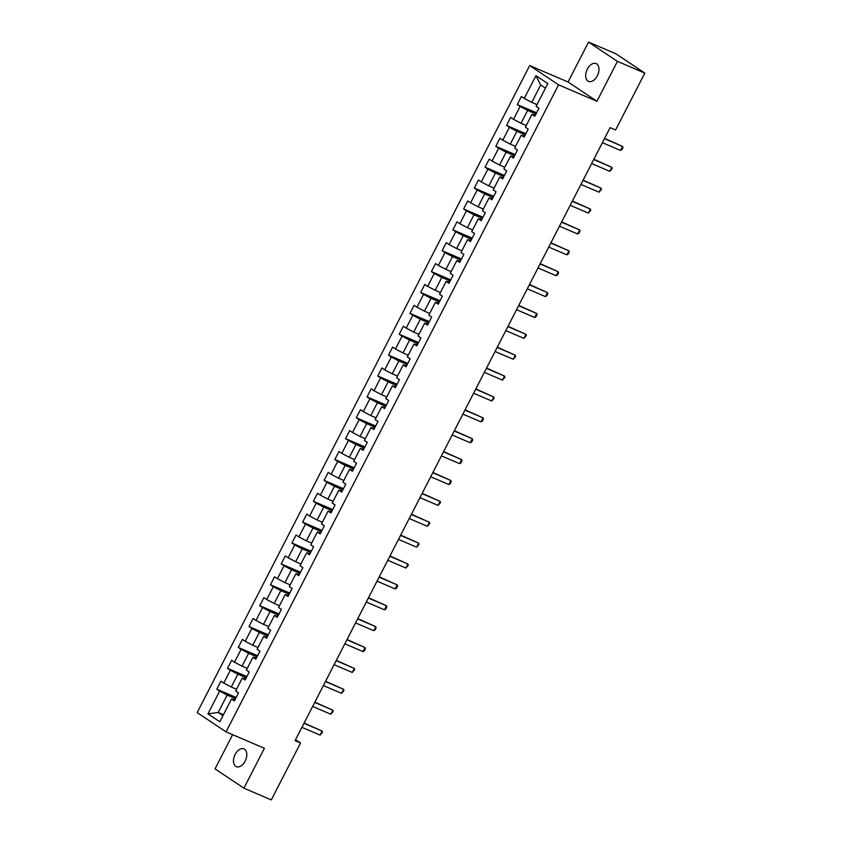 <?xml version="1.0" encoding="UTF-8"?>
<svg xmlns="http://www.w3.org/2000/svg" width="842" height="842" viewBox="0 0 842 842"><rect width="100%" height="100%" fill="white"/><g stroke="black" fill="none" stroke-linecap="round" stroke-linejoin="round"><path stroke-width="1.26" d="M245.127 761.126A9.672 5.947 -66.8 0 0 243.938 748.896A9.672 5.947 -66.8 0 0 235.139 754.453A9.672 5.947 -66.8 0 0 236.328 766.673A9.672 5.947 -66.8 0 0 245.127 761.126M597.325 75.822A9.672 5.947 -66.8 0 0 596.136 63.592A9.672 5.947 -66.8 0 0 587.327 69.149A9.672 5.947 -66.8 0 0 588.526 81.379A9.672 5.947 -66.8 0 0 597.325 75.822M232.613 734.677L215.026 768.893L243.906 788.175L271.303 799.9L300.541 743.012L295.563 739.697M529.702 65.571L197.175 712.585L226.056 731.866L558.583 84.842L529.702 65.571L568.045 81.99L596.936 101.261L617.428 61.382L588.547 42.1L568.045 81.99M588.547 42.1L615.944 53.825L644.825 73.107L617.428 61.382M234.971 699.744L231.518 699.018L234.36 700.923L238.496 692.892L235.644 690.987L242.243 678.136L245.096 680.041L249.221 672.011L246.369 670.106L252.979 657.255L255.831 659.16L259.957 651.129L257.105 649.224L263.704 636.373L266.556 638.278L270.682 630.248L267.84 628.342L274.439 615.491L277.292 617.397L281.417 609.366L278.565 607.461L285.175 594.62L288.017 596.515L292.142 588.484L289.301 586.59L295.9 573.739L298.752 575.633L302.878 567.603L300.026 565.708L306.635 552.857L309.477 554.762L313.613 546.721L310.761 544.827L317.36 531.976L320.213 533.881L324.338 525.85L321.486 523.945L328.096 511.094L330.948 512.999L335.074 504.968L332.222 503.063L338.821 490.212L341.673 492.117L345.799 484.087L342.957 482.182L349.556 469.331L352.409 471.236L356.534 463.205L353.682 461.3L360.292 448.449L363.134 450.354L367.259 442.324L364.418 440.419L371.017 427.578L373.869 429.473L377.995 421.442L375.143 419.548L381.752 406.697L384.594 408.591L388.73 400.56L385.878 398.666L392.477 385.815L395.33 387.72L399.455 379.679L396.603 377.784L403.213 364.933L406.065 366.838L410.191 358.808L407.339 356.903L413.938 344.052L416.79 345.957L420.916 337.926L418.074 336.021L424.673 323.17L427.525 325.075L431.651 317.045L428.799 315.14L435.409 302.289L438.25 304.194L442.376 296.163L439.535 294.258L446.134 281.407L448.986 283.312L453.112 275.281L450.26 273.376L456.869 260.536L459.711 262.43L463.847 254.4L460.995 252.505L467.594 239.654L470.446 241.549L474.572 233.518L471.72 231.624L478.33 218.773L481.182 220.678L485.308 212.647L482.455 210.742L489.055 197.891L491.907 199.796L496.033 191.765L493.191 189.86L499.79 177.009L502.642 178.914L506.768 170.884L503.916 168.979L510.526 156.128L513.367 158.033L517.493 150.002L514.651 148.097L521.251 135.246L524.103 137.151L528.229 129.121L525.376 127.216L531.986 114.365L534.828 116.27L538.964 108.239L536.112 106.334L547.805 83.59L535.944 75.664L540.69 84.979L531.755 102.377L536.996 104.619M231.518 699.018L219.825 721.773L207.953 713.848L219.646 691.093L216.804 689.198L236.139 697.471M535.944 75.664L524.25 98.419L521.398 96.514L517.272 104.545L520.114 106.45L513.515 119.301L510.662 117.396L506.537 125.426L509.389 127.331L502.779 140.182L499.938 138.277L495.812 146.308L498.653 148.213L492.054 161.064L489.202 159.159L485.076 167.19L487.928 169.095L481.319 181.935L478.477 180.041L474.341 188.071L477.193 189.966L470.594 202.817L467.742 200.922L463.616 208.953L466.468 210.847L459.858 223.698L457.006 221.804L452.88 229.834L455.733 231.729L449.133 244.58L446.281 242.675L442.155 250.705L444.997 252.611L438.398 265.462L435.546 263.557L431.42 271.587L434.272 273.492L427.662 286.343L424.821 284.438L420.695 292.469L423.537 294.374L416.937 307.225L414.085 305.32L409.959 313.35L412.812 315.255L406.202 328.106L403.36 326.201L399.224 334.232L402.076 336.137L395.477 348.977L392.625 347.083L388.499 355.113L391.341 357.008L384.741 369.859L381.889 367.965L377.763 375.995L380.616 377.89L374.006 390.741L371.164 388.836L367.038 396.877L369.88 398.771L363.281 411.622L360.429 409.717L356.303 417.748L359.155 419.653L352.545 432.504L349.704 430.599L345.567 438.629L348.42 440.534L341.82 453.385L338.968 451.48L334.842 459.511L337.695 461.416L331.085 474.267L328.233 472.362L324.107 480.393L326.959 482.298L320.36 495.149L317.508 493.244L313.382 501.274L316.224 503.179L309.624 516.02L306.772 514.125L302.646 522.156L305.499 524.05L298.889 536.901L296.047 535.007L291.921 543.037L294.763 544.932L288.164 557.783L285.312 555.878L281.186 563.919L284.038 565.813L277.428 578.664L274.587 576.759L270.45 584.79L273.303 586.695L266.704 599.546L263.851 597.641L259.725 605.672L262.578 607.577L255.968 620.428L253.116 618.523L248.99 626.553L251.842 628.458L245.243 641.309L242.391 639.404L238.265 647.435L241.107 649.34L234.508 662.191L231.655 660.286L227.529 668.316L230.382 670.221L223.772 683.062L220.93 681.167L216.804 689.198M644.825 73.107L615.586 129.994L610.113 127.647L295.058 740.665L300.541 743.012M242.243 678.136L245.696 678.862M236.528 689.272L231.287 687.03L237.886 674.179L246.264 677.768M223.772 683.062L231.287 687.03M230.382 670.221L237.886 674.179M252.979 657.255L256.431 657.991M247.253 668.39L242.012 666.148L248.622 653.297L256.999 656.886M234.508 662.191L242.012 666.148M241.107 649.34L248.622 653.297M263.704 636.373L267.156 637.11M257.989 647.509L252.747 645.267L259.347 632.416L267.724 636.005M245.243 641.309L252.747 645.267M251.842 628.458L259.347 632.416M274.439 615.491L277.892 616.228M268.714 626.627L263.472 624.385L270.082 611.534L278.46 615.123M255.968 620.428L263.472 624.385M262.578 607.577L270.082 611.534M285.175 594.62L288.617 595.347M279.449 605.745L274.208 603.503L280.807 590.652L289.185 594.241M266.704 599.546L274.208 603.503M273.303 586.695L280.807 590.652M295.9 573.739L299.352 574.465M290.174 584.874L284.933 582.622L291.543 569.781L299.92 573.36M277.428 578.664L284.933 582.622M284.038 565.813L291.543 569.781M306.635 552.857L310.088 553.583M300.91 563.993L295.668 561.74L302.267 548.9L310.645 552.478M288.164 557.783L295.668 561.74M294.763 544.932L302.267 548.9M317.36 531.976L320.813 532.702M311.645 543.111L306.404 540.869L313.003 528.018L321.381 531.607M298.889 536.901L306.404 540.869M305.499 524.05L313.003 528.018M328.096 511.094L331.548 511.82M322.37 522.229L317.129 519.988L323.738 507.137L332.116 510.726M309.624 516.02L317.129 519.988M316.224 503.179L323.738 507.137M338.821 490.212L342.273 490.949M333.106 501.348L327.864 499.106L334.463 486.255L342.841 489.844M320.36 495.149L327.864 499.106M326.959 482.298L334.463 486.255M349.556 469.331L353.008 470.068M343.831 480.466L338.589 478.224L345.199 465.373L353.577 468.962M331.085 474.267L338.589 478.224M337.695 461.416L345.199 465.373M360.292 448.449L363.733 449.186M354.566 459.585L349.325 457.343L355.924 444.492L364.302 448.081M341.82 453.385L349.325 457.343M348.42 440.534L355.924 444.492M371.017 427.578L374.469 428.304M365.291 438.703L360.05 436.461L366.659 423.61L375.037 427.199M352.545 432.504L360.05 436.461M359.155 419.653L366.659 423.61M381.752 406.697L385.204 407.423M376.027 417.832L370.785 415.58L377.384 402.739L385.762 406.318M363.281 411.622L370.785 415.58M369.88 398.771L377.384 402.739M392.477 385.815L395.929 386.541M386.762 396.95L381.521 394.698L388.12 381.858L396.498 385.436M374.006 390.741L381.521 394.698M380.616 377.89L388.12 381.858M403.213 364.933L406.665 365.66M397.487 376.069L392.246 373.827L398.855 360.976L407.233 364.565M384.741 369.859L392.246 373.827M391.341 357.008L398.855 360.976M413.938 344.052L417.39 344.778M408.223 355.187L402.981 352.945L409.58 340.094L417.958 343.683M395.477 348.977L402.981 352.945M402.076 336.137L409.58 340.094M424.673 323.17L428.125 323.907M418.948 334.306L413.706 332.064L420.316 319.213L428.694 322.802M406.202 328.106L413.706 332.064M412.812 315.255L420.316 319.213M435.409 302.289L438.85 303.025M429.683 313.424L424.442 311.182L431.041 298.331L439.419 301.92M416.937 307.225L424.442 311.182M423.537 294.374L431.041 298.331M446.134 281.407L449.586 282.144M440.408 292.542L435.167 290.301L441.776 277.45L450.154 281.039M427.662 286.343L435.167 290.301M434.272 273.492L441.776 277.45M456.869 260.536L460.321 261.262M451.144 271.661L445.902 269.419L452.501 256.568L460.879 260.157M438.398 265.462L445.902 269.419M444.997 252.611L452.501 256.568M467.594 239.654L471.046 240.38M461.879 250.79L456.638 248.537L463.237 235.697L471.615 239.275M449.133 244.58L456.638 248.537M455.733 231.729L463.237 235.697M478.33 218.773L481.782 219.499M472.604 229.908L467.363 227.666L473.972 214.815L482.35 218.394M459.858 223.698L467.363 227.666M466.468 210.847L473.972 214.815M489.055 197.891L492.507 198.617M483.34 209.026L478.098 206.785L484.697 193.934L493.075 197.523M470.594 202.817L478.098 206.785M477.193 189.966L484.697 193.934M499.79 177.009L503.242 177.736M494.065 188.145L488.823 185.903L495.433 173.052L503.811 176.641M481.319 181.935L488.823 185.903M487.928 169.095L495.433 173.052M510.526 156.128L513.978 156.865M504.8 167.263L499.559 165.021L506.158 152.17L514.536 155.759M492.054 161.064L499.559 165.021M498.653 148.213L506.158 152.17M521.251 135.246L524.703 135.983M515.525 146.382L510.284 144.14L516.893 131.289L525.271 134.878M502.779 140.182L510.284 144.14M509.389 127.331L516.893 131.289M531.986 114.365L535.438 115.101M526.261 125.5L521.019 123.258L527.618 110.407L535.996 113.996M513.515 119.301L521.019 123.258M520.114 106.45L527.618 110.407M524.25 98.419L531.755 102.377M243.906 788.175L264.409 748.285L226.056 731.866M596.936 101.261L558.583 84.842M545.458 88.157L540.69 84.979M223.456 714.7L218.215 712.458L222.972 715.637M235.528 698.649L227.151 695.06L218.215 712.458L207.953 713.848M219.646 691.093L227.151 695.06M517.272 104.545L536.607 112.828M506.537 125.426L525.871 133.71M495.812 146.308L515.146 154.591M485.076 167.19L504.411 175.462M474.341 188.071L493.675 196.344M463.616 208.953L482.95 217.225M452.88 229.834L472.215 238.107M442.155 250.705L461.49 258.989M431.42 271.587L450.754 279.87M420.695 292.469L440.029 300.752M409.959 313.35L429.294 321.633M399.224 334.232L418.558 342.505M388.499 355.113L407.833 363.386M377.763 375.995L397.098 384.268M367.038 396.877L386.373 405.149M356.303 417.748L375.637 426.031M345.567 438.629L364.912 446.913M334.842 459.511L354.177 467.794M324.107 480.393L343.441 488.676M313.382 501.274L332.716 509.547M302.646 522.156L321.981 530.428M291.921 543.037L311.256 551.31M281.186 563.919L300.52 572.192M270.45 584.79L289.795 593.073M259.725 605.672L279.06 613.955M248.99 626.553L268.324 634.836M238.265 647.435L257.599 655.707M227.529 668.316L246.864 676.589M604.451 138.667L622.596 146.434L622.912 147.655L621.88 149.665L620.533 150.444L602.388 142.677M620.533 150.444L622.596 146.434L604.588 138.383M593.715 159.538L611.86 167.305L612.187 168.537L609.797 171.326L591.652 163.559M609.797 171.326L611.86 167.305L593.863 159.264M582.99 180.42L601.125 188.187L601.451 189.418L599.062 192.208L580.927 184.44M599.062 192.208L601.125 188.187L583.127 180.146M572.255 201.301L590.4 209.069L590.726 210.29L588.337 213.089L570.192 205.322M588.337 213.089L590.4 209.069L572.392 201.028M561.519 222.183L579.664 229.95L579.991 231.171L578.959 233.181L577.601 233.971L559.456 226.203M577.601 233.971L579.664 229.95L561.667 221.909M550.794 243.064L568.939 250.832L569.255 252.053L568.224 254.063L566.876 254.842L548.731 247.074M566.876 254.842L568.939 250.832L550.931 242.791M540.059 263.946L558.204 271.713L558.53 272.934L557.499 274.945L556.141 275.723L537.996 267.956M556.141 275.723L558.204 271.713L540.206 263.672M529.334 284.828L547.479 292.595L547.795 293.816L546.763 295.826L545.416 296.605L527.271 288.838M545.416 296.605L547.479 292.595L529.471 284.543M518.598 305.709L536.743 313.477L537.07 314.697L536.038 316.708L534.681 317.487L516.535 309.719M534.681 317.487L536.743 313.477L518.746 305.425M507.873 326.58L526.008 334.348L526.334 335.579L523.945 338.368L505.81 330.601M523.945 338.368L526.008 334.348L508.01 326.307M497.138 347.462L515.283 355.229L515.609 356.461L513.22 359.25L495.075 351.482M513.22 359.25L515.283 355.229L497.275 347.188M486.402 368.343L504.547 376.111L504.874 377.332L502.485 380.131L484.339 372.364M502.485 380.131L504.547 376.111L486.55 368.07M475.677 389.225L493.822 396.992L494.138 398.213L491.76 401.013L473.614 393.246M491.76 401.013L493.822 396.992L475.814 388.951M464.942 410.107L483.087 417.874L483.413 419.095L482.382 421.105L481.024 421.884L462.879 414.117M481.024 421.884L483.087 417.874L465.089 409.833M454.217 430.988L472.362 438.756L472.678 439.977L471.646 441.987L470.299 442.766L452.154 434.998M470.299 442.766L472.362 438.756L454.354 430.715M443.481 451.87L461.627 459.637L461.953 460.858L460.921 462.868L459.564 463.647L441.418 455.88M459.564 463.647L461.627 459.637L443.629 451.586M432.756 472.751L450.891 480.519L451.217 481.74L450.186 483.75L448.828 484.529L430.694 476.761M448.828 484.529L450.891 480.519L432.893 472.467M422.021 493.623L440.166 501.39L440.492 502.621L438.103 505.41L419.958 497.643M438.103 505.41L440.166 501.39L422.158 493.349M411.285 514.504L429.431 522.272L429.757 523.503L427.368 526.292L409.223 518.525M427.368 526.292L429.431 522.272L411.433 514.23M400.56 535.386L418.706 543.153L419.021 544.374L416.643 547.174L398.498 539.406M416.643 547.174L418.706 543.153L400.697 535.112M389.825 556.267L407.97 564.035L408.296 565.256L405.907 568.055L387.762 560.288M405.907 568.055L407.97 564.035L389.972 555.994M379.1 577.149L397.245 584.916L397.561 586.137L396.529 588.148L395.182 588.926L377.037 581.159M395.182 588.926L397.245 584.916L379.237 576.875M368.364 598.031L386.51 605.798L386.836 607.019L385.804 609.029L384.447 609.808L366.302 602.041M384.447 609.808L386.51 605.798L368.512 597.757M357.639 618.912L375.774 626.68L376.1 627.9L375.069 629.911L373.711 630.69L355.566 622.922M373.711 630.69L375.774 626.68L357.776 618.628M346.904 639.794L365.049 647.561L365.375 648.782L364.344 650.792L362.986 651.571L344.841 643.804M362.986 651.571L365.049 647.561L347.041 639.51M336.168 660.665L354.314 668.432L354.64 669.664L352.251 672.453L334.106 664.685M352.251 672.453L354.314 668.432L336.316 660.391M325.444 681.546L343.589 689.314L343.904 690.545L341.526 693.334L323.381 685.567M341.526 693.334L343.589 689.314L325.58 681.273M314.708 702.428L332.853 710.195L333.179 711.416L330.79 714.216L312.645 706.449M330.79 714.216L332.853 710.195L314.855 702.154M303.983 723.31L322.128 731.077L322.444 732.298L320.065 735.098L301.92 727.33M320.065 735.098L322.128 731.077L304.12 723.036"/></g></svg>
